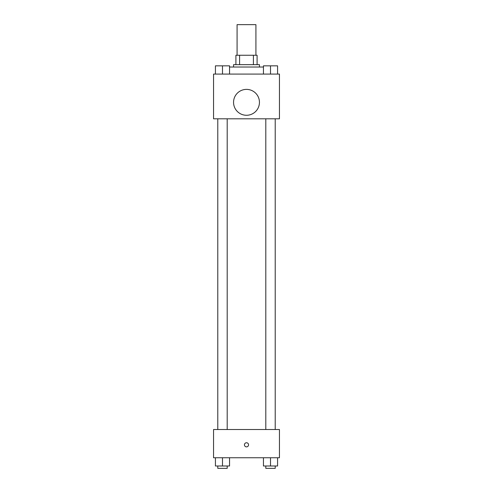 <?xml version="1.0" encoding="UTF-8"?>
<svg xmlns="http://www.w3.org/2000/svg" width="493" height="493" viewBox="0 0 493 493"><rect width="100%" height="100%" fill="white"/><g stroke="black" fill="none" stroke-linecap="round" stroke-linejoin="round"><path stroke-width="0.74" d="M255.916 55.253L255.916 24.65L237.084 24.65L237.084 55.253M239.592 64.663L239.592 55.253L235.907 55.253L235.907 64.663L235.907 55.253M239.592 55.253L257.093 55.253L257.093 64.663M253.408 64.663L253.408 55.253M233.553 67.017L233.553 64.663L259.447 64.663L259.447 67.017M263.447 67.017L229.553 67.017M213.549 74.079L279.451 74.079L279.451 118.807L213.549 118.807L213.549 74.079M246.5 115.276A12.947 12.947 0 0 1 235.29 95.852A12.947 12.947 0 0 1 257.71 95.852A12.947 12.947 0 0 1 246.5 115.276M213.549 429.514L279.451 429.514L279.451 457.757L213.549 457.757L213.549 429.514M246.5 446.874A2.058 2.058 0 0 1 244.719 443.78A2.058 2.058 0 0 1 248.281 443.78A2.058 2.058 0 0 1 246.5 446.874M263.447 457.757L263.447 465.996L277.571 465.996L277.571 457.757L277.571 465.996M270.509 465.996L270.509 457.757M275.217 465.996L275.217 468.35L265.801 468.35L265.801 465.996M215.429 457.757L215.429 465.996L229.553 465.996L229.553 457.757L229.553 465.996M222.491 465.996L222.491 457.757M227.199 465.996L227.199 468.35L217.783 468.35L217.783 465.996M263.447 74.079L263.447 65.84L277.571 65.84L277.571 74.079L277.571 65.84M270.509 74.079L270.509 65.84M275.217 65.84L265.801 65.84M215.429 74.079L215.429 65.84L229.553 65.84L229.553 74.079L229.553 65.84M222.491 74.079L222.491 65.84M227.199 65.84L217.783 65.84M265.801 118.807L265.801 429.514M275.217 118.807L275.217 429.514M227.199 429.514L227.199 118.807M217.783 429.514L217.783 118.807"/></g></svg>
